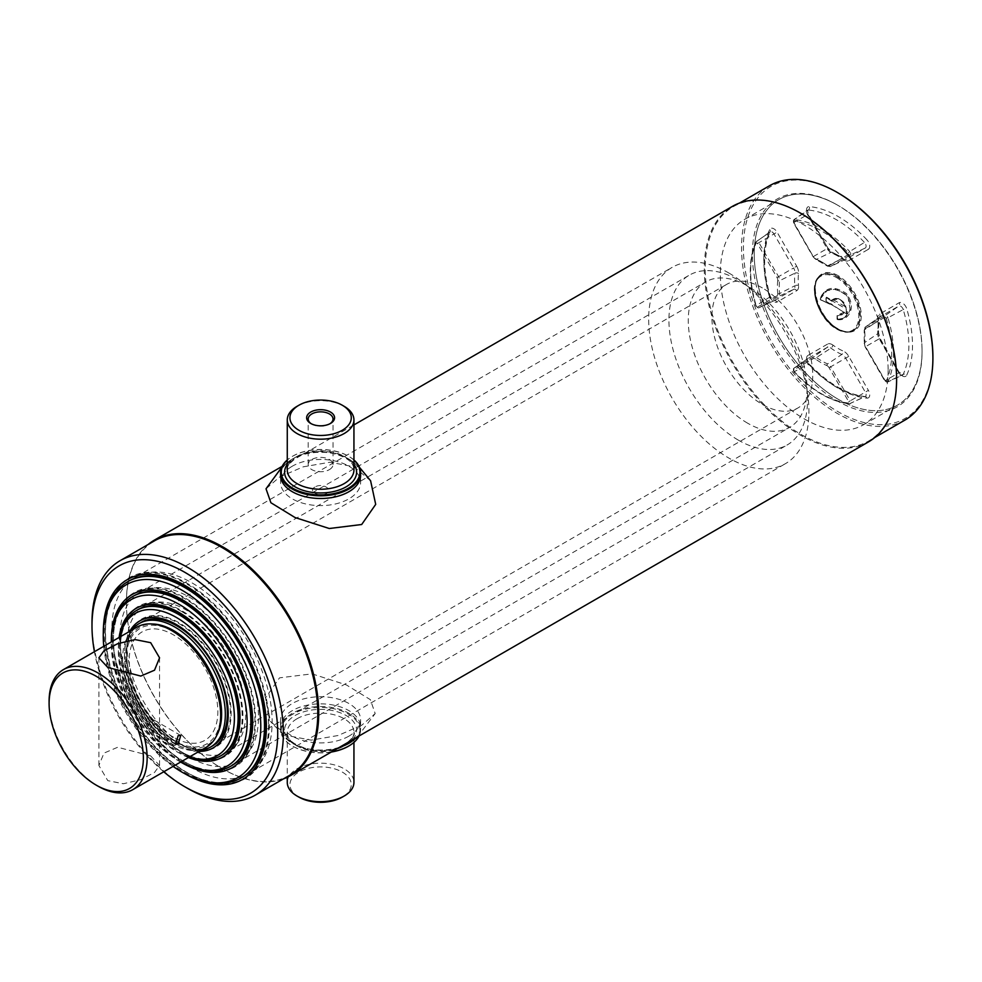 <?xml version="1.0" encoding="UTF-8"?>
<svg xmlns="http://www.w3.org/2000/svg" width="982" height="982" viewBox="0 0 982 982"><rect width="100%" height="100%" fill="white"/><g stroke="black" fill="none" stroke-linecap="round" stroke-linejoin="round"><path stroke-width="0.74" stroke-dasharray="4.91 3.68" d="M212.971 782.764A113.323 65.426 60 0 1 184.383 772.355A113.323 65.426 60 0 1 109.53 603.586M728.804 272.984A113.323 65.426 60 0 1 802.834 372.841A113.323 65.426 60 0 1 785.465 463.651A113.323 65.426 60 0 1 728.804 458.029A113.323 65.426 60 0 1 654.773 358.172A113.323 65.426 60 0 1 672.142 267.362A113.323 65.426 60 0 1 728.804 272.984M184.186 761.578A99.992 57.729 60 0 1 118.871 673.468A99.992 57.729 60 0 1 134.203 593.337A99.992 57.729 60 0 1 184.186 598.296A99.992 57.729 60 0 1 249.514 686.406A99.992 57.729 60 0 1 234.182 766.525A99.992 57.729 60 0 1 184.186 761.578M181.891 762.756A99.992 57.729 60 0 1 111.322 640.522M173.09 766.402A111.396 64.321 60 0 1 103.761 646.316M206.281 770.477A97.991 56.575 60 0 1 181.547 761.467A97.991 56.575 60 0 1 116.821 615.542M738.231 440.071A97.991 56.575 60 0 1 674.217 353.729A97.991 56.575 60 0 1 689.229 275.205A97.991 56.575 60 0 1 738.231 280.054A97.991 56.575 60 0 1 802.245 366.409A97.991 56.575 60 0 1 787.22 444.932A97.991 56.575 60 0 1 738.231 440.071M180.602 762.057A96.064 55.458 60 0 1 179.19 761.259A96.064 55.458 60 0 1 111.285 641.983M181.363 611.356A85.986 49.652 60 0 1 237.546 687.13A85.986 49.652 60 0 1 224.362 756.042A85.986 49.652 60 0 1 181.363 751.782A85.986 49.652 60 0 1 125.193 675.997A85.986 49.652 60 0 1 138.364 607.097A85.986 49.652 60 0 1 181.363 611.356M188.421 757.539A85.986 49.652 60 0 1 179.19 753.034A85.986 49.652 60 0 1 119.092 637.465M178.54 623.325A73.331 42.336 60 0 1 226.437 687.94A73.331 42.336 60 0 1 215.193 746.701A73.331 42.336 60 0 1 178.54 743.067A73.331 42.336 60 0 1 130.631 678.452A73.331 42.336 60 0 1 141.874 619.691A73.331 42.336 60 0 1 178.54 623.325M199.088 751.39A73.331 42.336 60 0 1 176.367 744.319A73.331 42.336 60 0 1 129.759 631.303M189.072 757.171A82.071 47.382 60 0 1 176.367 751.463A82.071 47.382 60 0 1 119.743 637.097M199.911 759.393A83.998 48.499 60 0 1 178.724 751.672A83.998 48.499 60 0 1 123.241 626.59M747.658 423.205A83.998 48.499 60 0 1 692.789 349.187A83.998 48.499 60 0 1 705.665 281.883A83.998 48.499 60 0 1 747.658 286.044A83.998 48.499 60 0 1 802.527 360.063A83.998 48.499 60 0 1 789.651 427.366A83.998 48.499 60 0 1 747.658 423.205M838.162 399.257A118.65 68.507 60 0 1 754.25 253.933A118.65 68.507 60 0 1 838.162 205.484L837.216 204.943A119.988 69.28 -120 0 0 752.372 253.933A119.988 69.28 -120 0 0 837.216 400.889A119.988 69.28 -120 0 0 922.061 351.9A119.988 69.28 -120 0 0 837.216 204.943L838.162 205.484A118.65 68.507 60 0 1 922.061 350.807A118.65 68.507 60 0 1 838.162 399.257M833.08 300.259C837.83 296.957 841.967 299.129 845.49 306.777L834.27 300.296L831.742 300.173L826.549 297.178L826.058 301.155L829.851 304.089L820.277 299.596C824.659 288.303 833.006 286.449 845.342 294.048C856.476 308.139 846.374 320.549 837.167 319.26L837.842 319.666L837.167 315.443L837.167 318.794M837.56 319.432C841.427 319.285 843.636 318.819 844.201 318.058L837.437 319.469L837.167 316.167L844.471 312.779L847.135 313.982L847.27 309.195L845.49 306.777M831.742 300.173C837.02 296.282 841.599 298.712 845.502 307.464L845.379 307.219C841.537 299.007 837.474 296.49 833.202 299.682L839.463 299.08C844.225 302.137 846.275 304.739 845.612 306.9M837.842 319.666C847.306 321.114 857.802 308.323 846.349 293.458C833.509 285.222 824.819 287.039 820.265 298.921L820.768 299.891L830.158 304.26L830.723 303.573L844.471 312.779M837.327 319.506L844.201 318.058L850.228 310.116L847.908 296.306L836.652 288.904L826.979 290.697L820.265 298.921M837.167 316.167L837.167 315.443M826.009 300.983L826.353 297.595L846.239 308.949L846.239 313.626L826.206 301.4L826.23 297.583L832.613 301.732M846.361 309.146L846.361 313.553M826.353 301.584L832.945 305.451M216.838 735.223A67.991 39.255 60 0 1 173.544 741.606A67.991 39.255 60 0 1 126.666 671.406A67.991 39.255 60 0 1 152.64 624.024M131.846 630.1A71.33 41.183 -120 0 0 130.913 688.407A71.33 41.183 -120 0 0 174.894 743.534A71.33 41.183 -120 0 0 201.175 750.174M762.327 287.91A71.33 41.183 -120 0 0 726.655 284.387A71.33 41.183 -120 0 0 715.731 341.54A71.33 41.183 -120 0 0 762.327 404.388A71.33 41.183 -120 0 0 797.985 407.923A71.33 41.183 -120 0 0 808.923 350.77A71.33 41.183 -120 0 0 762.327 287.91M173.544 737.249A62.664 36.174 60 0 1 129.231 660.505A62.664 36.174 60 0 1 173.544 634.924A62.664 36.174 60 0 1 217.844 711.668A62.664 36.174 60 0 1 173.544 737.249M150.676 755.894L117.693 747.253L103.982 753.108L98.9 765.494L107.787 780.653L123.388 783.746L140.745 779.659L154.481 772.503L159.563 765.494L150.676 755.894M136.989 627.13A69.329 40.029 -120 0 0 126.359 682.686A69.329 40.029 -120 0 0 171.654 743.779A69.329 40.029 -120 0 0 206.318 747.216M220.68 713.3A66.666 38.482 60 0 1 173.544 740.514A66.666 38.482 60 0 1 126.408 658.873A66.666 38.482 60 0 1 173.544 631.659M150.676 719.855L153.094 719.511L150.676 728.239L147.963 728.399L150.676 719.855M98.126 786.226A69.329 40.029 60 0 1 49.1 701.32M289.751 775.24A135.32 78.13 60 0 1 222.092 768.538A135.32 78.13 60 0 1 126.408 602.813A135.32 78.13 60 0 1 154.432 540.861M126.408 602.813L126.408 602.261A135.982 78.511 60 0 1 148.172 544.47M314.952 487.072C307.305 490.865 319.31 497.813 326.257 493.602C333.905 489.392 321.912 482.444 314.952 487.072M868.444 441.912A135.982 78.511 60 0 1 763.652 405.48A135.982 78.511 60 0 1 704.29 268.626A135.982 78.511 60 0 1 732.449 206.367M896.603 379.113A135.32 78.13 60 0 1 868.579 441.065A135.32 78.13 60 0 1 764.303 404.805A135.32 78.13 60 0 1 705.236 268.626A135.32 78.13 60 0 1 733.259 206.674A135.32 78.13 60 0 1 800.686 213.241M904.876 420.112A135.32 78.13 60 0 1 800.6 383.852A135.32 78.13 60 0 1 741.533 247.673A135.32 78.13 60 0 1 769.557 185.721M932.9 357.067A133.982 77.357 60 0 1 838.162 411.777A133.982 77.357 60 0 1 743.411 247.673A133.982 77.357 60 0 1 838.162 192.975M922.061 350.807A118.65 68.507 60 0 1 897.487 405.124A118.65 68.507 60 0 1 806.05 373.344A118.65 68.507 60 0 1 754.25 253.933A118.65 68.507 60 0 1 778.824 199.616A118.65 68.507 60 0 1 870.261 231.396A118.65 68.507 60 0 1 922.061 350.807L922.061 351.9M888.121 370.41A118.65 68.507 60 0 1 863.546 424.727A118.65 68.507 60 0 1 772.11 392.935A118.65 68.507 60 0 1 720.322 273.524A118.65 68.507 60 0 1 744.896 219.207A118.65 68.507 60 0 1 836.333 250.999A118.65 68.507 60 0 1 888.121 370.41M268.565 725.379A115.324 66.58 60 0 1 244.678 778.174A115.324 66.58 60 0 1 155.819 747.277A115.324 66.58 60 0 1 105.479 631.217A115.324 66.58 60 0 1 129.354 578.435A115.324 66.58 60 0 1 218.225 609.331A115.324 66.58 60 0 1 268.565 725.379M184.923 773.755A115.324 66.58 60 0 1 103.306 632.469A115.324 66.58 60 0 1 103.306 632.396M163.749 771.791A131.318 75.823 60 0 1 94.419 651.704M187.672 788.411A135.32 78.13 60 0 1 91.989 622.674M283.491 778.861A135.982 78.511 60 0 1 222.558 768.82A135.982 78.511 60 0 1 126.408 602.261M311.306 423.77A12.422 7.169 0 0 0 311.822 424.089A12.422 7.169 0 0 0 329.387 424.089L330.48 423.451L329.387 424.089A12.422 7.169 0 0 0 329.903 423.77M353.937 460.128A39.329 22.709 0 0 0 348.414 456.127A39.329 22.709 0 0 0 292.796 456.127L292.796 456.127A39.329 22.709 0 0 0 287.272 460.128M353.937 459.969A39.992 23.089 0 0 0 348.88 456.397A39.992 23.089 0 0 0 292.317 456.397L292.317 456.397A39.992 23.089 0 0 0 287.272 459.969M292.317 466.192A39.992 23.089 0 0 0 280.606 482.53A39.992 23.089 0 0 0 305.292 503.852A39.992 23.089 0 0 0 348.88 498.856A39.992 23.089 0 0 0 360.603 482.53A39.992 23.089 0 0 0 335.905 461.196A39.992 23.089 0 0 0 292.317 466.192M329.387 469.629A12.422 7.169 0 0 0 333.021 464.56A12.422 7.169 0 0 0 325.361 457.943A12.422 7.169 0 0 0 311.822 459.49A12.422 7.169 0 0 0 308.188 464.56A12.422 7.169 0 0 0 315.848 471.188A12.422 7.169 0 0 0 329.387 469.629M344.166 406.327A33.327 19.247 0 0 0 297.03 406.327M331.302 752.028A39.329 22.709 180 0 1 292.796 746.234A39.329 22.709 180 0 1 292.796 714.11A39.329 22.709 180 0 1 348.414 714.11A39.329 22.709 180 0 1 348.414 746.234M331.658 751.819A39.992 23.089 180 0 1 292.317 745.952A39.992 23.089 180 0 1 280.606 729.626A39.992 23.089 180 0 1 292.317 713.3A39.992 23.089 180 0 1 335.905 708.292A39.992 23.089 180 0 1 360.603 729.626A39.992 23.089 180 0 1 359.044 736.009M348.88 736.156A39.992 23.089 180 0 1 305.292 741.164A39.992 23.089 180 0 1 280.606 719.831A39.992 23.089 180 0 1 292.317 703.505A39.992 23.089 180 0 1 335.905 698.497A39.992 23.089 180 0 1 360.603 719.831A39.992 23.089 180 0 1 348.88 736.156M287.272 782.421A33.327 19.247 180 0 1 297.03 768.82A33.327 19.247 180 0 1 333.352 764.647A33.327 19.247 180 0 1 353.937 782.421M298.921 797.114A30.663 17.701 180 0 1 298.921 772.085A30.663 17.701 180 0 1 342.288 772.085A30.663 17.701 180 0 1 342.288 797.114M360.529 474.06A39.992 23.089 0 0 0 351.716 460.889A39.992 23.089 0 0 0 292.317 459.073A39.992 23.089 0 0 0 289.494 460.889A39.992 23.089 0 0 0 280.68 474.06M370.595 480.75L353.962 466.781L329.977 462.227L303.205 466.831L279.526 477.068L266.024 488.791M339.441 747.327A39.992 23.089 180 0 1 289.494 741.459A39.992 23.089 180 0 1 292.317 710.624A39.992 23.089 180 0 1 347.346 709.79A39.992 23.089 180 0 1 351.716 741.459M361.683 725.281L337.931 735.543L311.159 740.133L287.223 735.555L270.615 721.598L265.508 697.969L279.526 677.85L312.055 673.861L346.302 684.884L370.361 699.663L375.185 713.558L361.683 725.281M135.356 577.281A113.323 65.426 -120 0 0 117.987 668.079A113.323 65.426 -120 0 0 192.018 767.949A113.323 65.426 -120 0 0 248.679 773.558A113.323 65.426 -120 0 0 266.048 682.748A113.323 65.426 -120 0 0 192.018 582.891A113.323 65.426 -120 0 0 135.356 577.281L128.752 581.086A113.323 65.426 -120 0 0 105.283 632.96A113.323 65.426 -120 0 0 185.414 771.754L185.414 771.754A113.323 65.426 -120 0 0 242.075 777.363L785.465 463.651M185.414 771.754L187.304 772.846A115.986 66.972 -120 0 0 269.314 725.489A115.986 66.972 -120 0 0 187.304 583.431A115.986 66.972 -120 0 0 105.283 630.788A115.986 66.972 -120 0 0 187.304 772.846L185.414 771.754M140.193 592.183A97.991 56.575 -120 0 0 125.168 670.706A97.991 56.575 -120 0 0 189.182 757.061A97.991 56.575 -120 0 0 238.184 761.909A97.991 56.575 -120 0 0 253.209 683.386A97.991 56.575 -120 0 0 189.182 597.044A97.991 56.575 -120 0 0 140.193 592.183L133.589 596A97.991 56.575 -120 0 0 113.298 640.853A97.991 56.575 -120 0 0 182.591 760.866L182.591 760.866A97.991 56.575 -120 0 0 231.58 765.727L787.22 444.932M182.591 760.866L184.469 761.958A100.655 58.11 -120 0 0 255.651 720.862A100.655 58.11 -120 0 0 184.469 597.584A100.655 58.11 -120 0 0 113.298 638.681A100.655 58.11 -120 0 0 184.469 761.958L182.591 760.866M144.366 605.943A83.998 48.499 -120 0 0 131.49 673.247A83.998 48.499 -120 0 0 186.359 747.265A83.998 48.499 -120 0 0 228.352 751.426A83.998 48.499 -120 0 0 241.228 684.123A83.998 48.499 -120 0 0 186.359 610.104A83.998 48.499 -120 0 0 144.366 605.943L137.762 609.748A83.998 48.499 -120 0 0 120.369 648.206A83.998 48.499 -120 0 0 179.755 751.07L179.755 751.07A83.998 48.499 -120 0 0 221.76 755.232L789.651 427.366M179.755 751.07L181.645 752.163A86.661 50.033 -120 0 0 242.922 716.786A86.661 50.033 -120 0 0 181.645 610.644A86.661 50.033 -120 0 0 120.369 646.021A86.661 50.033 -120 0 0 181.645 752.163L179.755 751.07M140.266 622.969A71.33 41.183 -120 0 0 126.494 655.006A71.33 41.183 -120 0 0 176.932 742.367A71.33 41.183 -120 0 0 211.56 746.455M176.932 742.367L178.822 743.448A73.994 42.717 -120 0 0 231.138 713.239A73.994 42.717 -120 0 0 178.822 622.625A73.994 42.717 -120 0 0 126.494 652.834A73.994 42.717 -120 0 0 178.822 743.448L176.932 742.367M837.118 329.093A32.001 18.474 -120 0 0 853.113 330.676A32.001 18.474 -120 0 0 858.023 305.046A32.001 18.474 -120 0 0 837.118 276.838A32.001 18.474 -120 0 0 821.124 275.255A32.001 18.474 -120 0 0 816.214 300.897A32.001 18.474 -120 0 0 837.118 329.093M836.652 277.661A31.326 18.093 60 0 1 858.808 316.032A31.326 18.093 60 0 1 836.652 328.823A31.326 18.093 60 0 1 814.495 290.451A31.326 18.093 60 0 1 836.652 277.661M837.683 276.519A32.001 18.474 60 0 1 858.587 304.715A32.001 18.474 60 0 1 853.689 330.357A32.001 18.474 60 0 1 837.683 328.774A32.001 18.474 60 0 1 816.779 300.578A32.001 18.474 60 0 1 821.688 274.935A32.001 18.474 60 0 1 837.683 276.519M838.162 275.697A32.664 18.854 -120 0 0 815.06 289.039A32.664 18.854 -120 0 0 838.162 329.044A32.664 18.854 -120 0 0 861.251 315.701A32.664 18.854 -120 0 0 838.162 275.697M830.367 347.751A6.493 3.744 60 0 1 830.956 348.144A59.166 34.161 -120 0 0 841.844 354.428A6.493 3.744 60 0 1 842.446 354.723A6.493 3.744 60 0 1 845.686 358.148L865.314 392.137A3.83 2.21 60 0 1 865.216 396.618A3.83 2.21 60 0 1 864.442 396.728A102.484 59.166 60 0 1 808.358 364.347A3.83 2.21 60 0 1 807.4 358.823A3.83 2.21 60 0 1 807.499 358.761L827.114 347.432A6.493 3.744 60 0 1 830.367 347.751M832.957 345.112A9.157 5.278 -120 0 0 832.122 344.572A9.157 5.278 -120 0 0 827.544 344.117A2.664 2.173 -120 0 1 827.114 347.432L813.489 356.932L793.861 368.262A2.406 1.387 -120 0 0 793.812 368.299A2.406 1.387 -120 0 0 794.413 371.785A101.06 58.355 -120 0 0 849.725 403.725A1.338 1.007 -84.7 0 1 848.485 403.013A99.734 57.582 60 0 1 793.898 371.503A1.08 0.626 60 0 1 793.652 369.932L813.28 358.59A1.338 1.092 -120 0 1 813.489 356.932A5.07 2.934 -120 0 1 816.03 357.19A5.07 2.934 -120 0 1 816.496 357.497L830.956 348.144A2.664 1.326 -53.9 0 0 832.957 345.112A56.502 32.627 60 0 0 843.354 351.114A2.664 1.731 -66.9 0 1 841.844 354.428L827.642 363.929A60.589 34.984 60 0 1 816.496 357.497A1.338 0.663 -53.9 0 0 815.49 359.007A61.915 35.745 -120 0 0 826.881 365.586A1.338 0.859 -66.9 0 1 827.642 363.929A5.07 2.934 -120 0 1 828.108 364.162A5.07 2.934 -120 0 1 830.637 366.838L829.103 367.734L848.718 401.724A1.08 0.626 60 0 1 848.485 403.013M793.652 369.932A1.338 1.092 -120 0 1 793.861 368.262L807.499 358.761C806.762 358.688 807.413 360.504 809.438 364.187C828.317 383.753 846.926 394.543 865.289 396.581L849.295 403.798C830.698 401.663 812.224 391.02 793.873 371.871L808.358 364.347A2.664 0.822 -43.3 0 1 809.438 364.187A2.664 0.822 -43.3 0 1 809.389 364.923A105.148 60.7 -120 0 0 866.922 398.14A2.664 2.013 -84.7 0 0 865.289 396.581A2.664 2.013 -84.7 0 0 864.442 396.728L849.725 403.725A2.406 1.387 -120 0 0 850.203 403.639A2.406 1.387 -120 0 0 850.265 400.828L868.395 390.357L848.767 356.368A9.157 5.278 -120 0 0 844.201 351.544A9.157 5.278 -120 0 0 843.354 351.114M848.767 356.368L830.637 366.838L850.265 400.828L848.718 401.724M813.28 358.59A3.744 2.16 60 0 1 815.146 358.786A3.744 2.16 60 0 1 815.49 359.007M826.881 365.586A3.744 2.16 60 0 1 827.225 365.758A3.744 2.16 60 0 1 829.103 367.734M900.727 306.224A3.83 2.21 60 0 1 903.219 309.575A2.664 0.822 163.3 0 1 906.717 308.729A6.481 3.744 -120 0 0 902.483 303.045A6.481 3.744 -120 0 0 899.242 302.714L879.614 314.056A9.157 5.278 -120 0 0 877.773 319.248A56.502 32.627 60 0 1 877.773 331.241A2.664 1.731 -173.1 0 1 878.534 332.653A2.664 1.731 -173.1 0 1 877.883 333.622A59.166 34.161 -120 0 0 877.883 321.053A6.493 3.744 60 0 1 879.037 317.468A6.493 3.744 60 0 1 879.197 317.37L898.812 306.04A3.83 2.21 60 0 1 900.727 306.224M877.773 331.241A9.157 5.278 -120 0 0 879.614 338.569L865.559 346.683L885.187 380.672L898.812 372.804L879.197 338.802A6.493 3.744 60 0 1 877.883 333.622L864.541 342.62A5.07 2.934 -120 0 0 865.559 346.683L865.351 346.793A3.744 2.16 60 0 1 864.602 343.81A61.915 35.745 -120 0 0 864.602 330.652A3.744 2.16 60 0 1 865.351 328.528L884.978 317.198A1.338 1.092 -120 0 1 885.187 315.541L865.559 326.871A5.07 2.934 -120 0 0 865.437 326.945A5.07 2.934 -120 0 0 864.541 329.756A60.589 34.984 60 0 1 864.541 342.62A1.338 0.859 6.9 0 0 864.602 343.81M900.727 374.817A3.83 2.21 60 0 1 898.812 372.804L899.659 372.313L902.544 375.063A3.83 2.21 60 0 1 900.727 374.817M884.978 380.795L885.187 380.672A2.406 1.387 -120 0 0 886.39 381.937A2.406 1.387 -120 0 0 887.532 382.096A2.406 1.387 -120 0 0 887.961 381.642A1.338 1.007 -155.3 0 1 886.218 381.225A1.08 0.626 60 0 1 884.978 380.795L865.351 346.793M879.614 338.569L899.242 372.559A6.481 3.744 -120 0 0 906.717 375.173A2.664 2.013 24.7 0 0 903.219 374.338L887.961 381.642A101.06 58.355 -120 0 0 887.961 317.775L903.219 309.575A102.484 59.166 60 0 1 903.219 374.338A3.83 2.21 60 0 1 902.544 375.063L887.532 382.096L884.757 380.918L865.142 346.916L864.221 343.099L864.209 330.247A1.338 0.663 173.9 0 1 864.541 329.756L877.883 321.053A2.664 1.326 -6.1 0 0 878.546 320.046A2.664 1.326 -6.1 0 0 877.773 319.248M884.978 317.198A1.08 0.626 60 0 1 886.218 318.205L887.961 317.775A2.406 1.387 -120 0 0 886.39 315.664A2.406 1.387 -120 0 0 885.187 315.541L898.812 306.04A2.664 2.173 60 0 0 899.242 302.714M827.544 248.372A9.157 5.278 -120 0 0 832.957 253.626A56.502 32.627 60 0 1 838.162 256.228A56.502 32.627 60 0 1 843.354 259.629A2.664 1.326 126.1 0 0 843.035 258.561A2.664 1.326 126.1 0 0 841.844 258.622A59.166 34.161 -120 0 0 836.406 255.075A59.166 34.161 -120 0 0 830.956 252.337A6.493 3.744 60 0 1 830.367 252.043A6.493 3.744 60 0 1 827.114 248.618L807.499 214.628A3.83 2.21 60 0 1 807.4 210.271A3.83 2.21 60 0 1 808.358 210.038A102.484 59.166 60 0 1 836.406 219.71A102.484 59.166 60 0 1 864.442 242.419A2.664 0.822 136.7 0 0 866.922 239.817A105.148 60.7 -120 0 0 838.162 216.519A105.148 60.7 -120 0 0 809.389 206.601A6.481 3.744 -120 0 0 807.916 214.383L827.961 248.127L813.489 256.486A5.07 2.934 -120 0 0 816.03 259.162A5.07 2.934 -120 0 0 816.496 259.395A1.338 0.859 -66.9 0 1 815.49 258.757A3.744 2.16 60 0 1 815.146 258.585A3.744 2.16 60 0 1 813.28 256.609L793.652 222.619A1.08 0.626 60 0 1 793.898 221.318A99.734 57.582 60 0 1 848.485 252.84A1.08 0.626 60 0 1 848.718 254.412A1.338 1.092 60 0 0 850.265 255.05A2.406 1.387 -120 0 0 849.725 251.539L864.442 242.419A3.83 2.21 60 0 1 865.314 248.004L845.686 259.334A6.493 3.744 60 0 1 845.527 259.42A6.493 3.744 60 0 1 841.844 258.622L827.642 265.827A1.338 0.663 -53.9 0 1 827.04 265.864A1.338 0.663 -53.9 0 1 826.881 265.336A61.915 35.745 -120 0 0 815.49 258.757M832.957 253.626A2.664 1.731 113.1 0 0 832.122 252.264A2.664 1.731 113.1 0 0 830.956 252.337L816.496 259.395A60.589 34.984 60 0 1 822.069 262.194A60.589 34.984 60 0 1 827.642 265.827A5.07 2.934 -120 0 0 828.108 266.134A5.07 2.934 -120 0 0 830.514 266.453A5.07 2.934 -120 0 0 830.637 266.392A1.338 1.092 -120 0 1 829.103 265.741A3.744 2.16 60 0 1 827.225 265.557A3.744 2.16 60 0 1 826.881 265.336M848.485 252.84L849.725 251.539A101.06 58.355 -120 0 0 822.069 229.137A101.06 58.355 -120 0 0 794.413 219.6A2.406 1.387 -120 0 0 793.812 219.747A2.406 1.387 -120 0 0 793.861 222.497L813.28 256.609M772.073 231.948A3.83 2.21 60 0 1 773.988 233.974L777.069 232.182A6.481 3.744 -120 0 0 773.828 228.769A6.481 3.744 -120 0 0 769.606 229.567A105.148 60.7 -120 0 0 769.606 296.012A2.664 0.822 163.3 0 1 770.269 296.331A2.664 0.822 163.3 0 1 769.581 297.19A102.484 59.166 60 0 1 769.581 232.427A3.83 2.21 60 0 1 770.072 231.813A3.83 2.21 60 0 1 772.073 231.948M756.165 243.106A1.338 1.007 -155.3 0 1 756.165 241.682A101.06 58.355 -120 0 0 756.165 305.549L756.165 306.139A99.734 57.582 60 0 1 756.165 243.106A1.08 0.626 60 0 1 757.404 243.548L777.02 277.538A3.744 2.16 60 0 1 777.781 280.533A1.338 0.859 6.9 0 0 779.585 280.705A5.07 2.934 -120 0 0 778.566 276.642L758.939 242.652A2.406 1.387 -120 0 0 757.736 241.388A2.406 1.387 -120 0 0 756.471 241.302A2.406 1.387 -120 0 0 756.165 241.682L769.581 232.427A2.664 2.013 24.7 0 0 770.134 231.777A2.664 2.013 24.7 0 0 769.606 229.567M777.02 277.538L793.616 267.963A6.493 3.744 60 0 1 794.917 273.156L779.585 280.705A60.589 34.984 60 0 0 779.585 293.569L794.917 285.713A6.493 3.744 60 0 1 793.616 289.395L778.566 296.454A5.07 2.934 -120 0 0 779.585 293.569A1.338 0.663 173.9 0 1 777.781 293.679A3.744 2.16 60 0 1 777.02 295.803A1.338 1.092 -120 0 0 778.566 296.454L758.939 307.783L773.988 300.738A3.83 2.21 60 0 1 773.89 300.787A3.83 2.21 60 0 1 769.581 297.19L756.165 305.549A2.406 1.387 -120 0 0 757.736 307.661A2.406 1.387 -120 0 0 758.877 307.808A2.406 1.387 -120 0 0 758.939 307.783A1.338 1.092 -120 0 1 757.404 307.133A1.08 0.626 60 0 1 756.165 306.139M845.49 307.059C841.856 299.007 837.56 296.687 832.589 300.087L833.202 299.682M777.02 295.803L757.404 307.133M777.781 280.533A61.915 35.745 -120 0 0 777.781 293.679M757.404 243.548L773.988 233.974L793.616 267.963L796.697 266.183L777.069 232.182M793.616 289.395L773.988 300.738L758.877 307.808L757.134 307.697L755.821 305.979C748.419 280.508 748.431 259.187 755.894 242.014L770.134 231.777C762.719 248.691 762.756 270.21 770.269 296.331C772.441 299.927 773.693 301.4 774 300.75A2.664 2.173 60 0 1 777.069 302.026L796.697 290.697A2.664 2.173 60 0 0 793.616 289.395M798.538 273.499A2.664 1.731 -173.1 0 0 794.917 273.156A59.166 34.161 -120 0 0 794.917 285.713A2.664 1.326 -6.1 0 1 798.538 285.504A56.502 32.627 60 0 1 798.538 273.499A9.157 5.278 -120 0 0 796.697 266.183M769.606 296.012A6.481 3.744 -120 0 0 777.069 302.026M796.697 290.697A9.157 5.278 -120 0 0 798.538 285.504M843.354 259.629A9.157 5.278 -120 0 0 848.767 260.623A2.664 2.173 60 0 0 845.686 259.334L830.637 266.392L850.265 255.05L865.314 248.004A2.664 2.173 -120 0 1 868.395 249.293A6.481 3.744 -120 0 0 866.922 239.817M848.718 254.412L829.103 265.741M793.652 222.619L807.916 214.383M793.898 221.318A1.338 1.007 -84.7 0 1 794.413 219.6L808.358 210.038A2.664 2.013 95.3 0 0 809.389 206.601M848.767 260.623L868.395 249.293M886.218 318.205A99.734 57.582 60 0 1 886.218 381.225M864.602 330.652A1.338 0.663 173.9 0 1 864.209 330.247L865.437 326.945L879.037 317.468L878.534 332.653L880.044 338.324L899.242 372.559M865.351 328.528A1.338 1.092 -120 0 1 865.559 326.871L879.197 317.37A2.664 2.173 60 0 0 879.614 314.056M906.717 375.173A105.148 60.7 -120 0 0 906.717 308.729M827.544 344.117L807.916 355.447A2.664 2.173 60 0 1 807.499 358.761L793.812 368.299L793.898 371.503M807.916 355.447A6.481 3.744 -120 0 0 809.389 364.923M866.922 398.14A6.481 3.744 -120 0 0 868.395 390.357M820.768 299.891L830.158 304.26M844.373 312.116L837.45 315.112M844.262 312.644L842.102 314.756L837.278 315.639M297.03 456.397A33.327 19.247 0 0 0 287.272 470.01C285.713 467.972 288.782 463.848 296.478 457.624C315.725 444.834 356.429 455.599 353.937 470.01A33.327 19.247 0 0 0 333.352 452.223A33.327 19.247 0 0 0 297.03 456.397M287.272 464.339A36.003 20.782 180 0 1 295.152 457.489A36.003 20.782 180 0 1 353.937 464.339M297.03 718.738A33.327 19.247 180 0 1 333.352 714.577A33.327 19.247 180 0 1 353.937 732.351A33.327 19.247 180 0 1 344.166 745.952A33.327 19.247 180 0 1 307.845 750.125A33.327 19.247 180 0 1 287.272 732.351A33.327 19.247 180 0 1 297.03 718.738M346.057 744.872A36.003 20.782 0 0 0 346.057 715.473A36.003 20.782 0 0 0 295.152 715.473A36.003 20.782 0 0 0 295.152 744.872A36.003 20.782 0 0 0 346.057 744.872M132.03 594.589L134.203 593.337M232.022 767.777L234.182 766.525M128.752 581.086L672.142 267.362M133.589 596L689.229 275.205M222.19 757.294L224.362 756.042M136.203 608.349L138.364 607.097M213.033 747.953L215.193 746.701M137.762 609.748L705.665 281.883M139.702 620.943L141.874 619.691M836.787 329.13C843.035 332.653 848.473 333.168 853.113 330.676L853.689 330.357C849.43 332.714 844.213 332.174 838.014 328.737C818.522 318.782 807.572 281.098 821.688 274.935L821.124 275.255C806.382 282.288 817.503 319.113 836.787 329.13M837.609 255.013L845.527 259.42L830.514 266.453L827.507 266.171L815.428 259.199L813.059 256.732L793.444 222.742L793.812 219.747L807.486 210.185L808.346 214.137L827.961 248.127L832.122 252.264L837.609 255.013M829.643 304.101L820.289 299.743M820.657 299.682L830.048 304.064M820.363 299.179C820.829 295.656 823.026 292.832 826.979 290.697C823.763 291.985 821.492 294.895 820.142 299.436M837.045 319.224L837.045 315.958M837.278 315.615L837.278 318.954M825.972 301.069L825.972 297.902M832.883 305.488L826.267 301.572M141.273 622.355L726.655 284.387M212.591 745.89L797.985 407.923M98.9 765.494L98.9 657.842M180.749 735.481L153.094 719.511M175.618 744.368L147.963 728.399M159.563 765.494L159.563 657.842M282.165 466.352L353.937 424.911M733.259 206.674L739.507 203.065M863.546 424.727L897.487 405.124M242.517 779.426L244.678 778.174M127.194 579.687L129.354 578.435M744.896 219.207L778.824 199.616M868.579 441.065L874.827 437.456M280.606 482.53L280.606 475.398M333.021 464.56L333.021 419.019M308.188 464.56L308.188 419.019M360.603 482.53L360.603 475.398M311.822 424.089L310.729 423.451M353.937 742.392L353.937 732.351C355.496 734.389 352.415 738.513 344.719 744.737C325.484 757.527 284.78 746.75 287.272 732.351L287.272 777.265M280.606 719.831L280.606 729.626M360.603 719.831L360.603 729.626M289.494 460.889L281.711 467.346M351.716 460.889L359.498 467.346M289.494 741.459L270.615 721.598M357.338 736.991L375.185 713.558M105.283 632.96L105.283 630.788M248.679 773.558L242.075 777.363M113.298 640.853L113.298 638.681M238.184 761.909L231.58 765.727M120.369 648.206L120.369 646.021M228.352 751.426L221.76 755.232M126.494 655.006L126.494 652.834"/><path stroke-width="1.47" d="M103.761 646.316A111.396 64.321 60 0 1 108.437 606.25L109.53 603.586A113.323 65.426 60 0 1 127.721 581.688A113.323 65.426 60 0 1 184.383 587.297A113.323 65.426 60 0 1 258.413 687.154A113.323 65.426 60 0 1 241.044 777.965A113.323 65.426 60 0 1 212.971 782.764L210.136 782.384A111.396 64.321 60 0 1 182.026 772.147A111.396 64.321 60 0 1 173.09 766.402M108.437 606.25A111.396 64.321 60 0 1 182.026 590.231A111.396 64.321 60 0 1 259.481 709.409A111.396 64.321 60 0 1 210.136 782.384M111.322 640.522A99.992 57.729 60 0 1 132.03 594.589A99.992 57.729 60 0 1 182.026 599.548A99.992 57.729 60 0 1 247.341 687.658A99.992 57.729 60 0 1 232.022 767.777A99.992 57.729 60 0 1 182.026 762.83A99.992 57.729 60 0 1 181.891 762.756M111.285 641.983A96.064 55.458 60 0 1 115.741 618.194L116.821 615.542A97.991 56.575 60 0 1 132.558 596.59A97.991 56.575 60 0 1 181.547 601.45A97.991 56.575 60 0 1 245.574 687.805A97.991 56.575 60 0 1 230.549 766.316A97.991 56.575 60 0 1 206.281 770.477L203.434 770.084A96.064 55.458 60 0 1 180.602 762.057M115.741 618.194A96.064 55.458 60 0 1 179.19 604.384A96.064 55.458 60 0 1 246.003 707.15A96.064 55.458 60 0 1 203.434 770.084M119.092 637.465A85.986 49.652 60 0 1 136.203 608.349A85.986 49.652 60 0 1 179.19 612.608A85.986 49.652 60 0 1 235.373 688.382A85.986 49.652 60 0 1 222.19 757.294A85.986 49.652 60 0 1 188.421 757.539M129.759 631.303A73.331 42.336 60 0 1 139.702 620.943A73.331 42.336 60 0 1 176.367 624.577A73.331 42.336 60 0 1 224.264 689.192A73.331 42.336 60 0 1 213.033 747.953A73.331 42.336 60 0 1 199.088 751.39M119.743 637.097A82.071 47.382 60 0 1 122.161 629.241A82.071 47.382 60 0 1 176.367 617.445A82.071 47.382 60 0 1 233.434 705.248A82.071 47.382 60 0 1 197.075 759A82.071 47.382 60 0 1 189.072 757.171M122.161 629.241L123.241 626.59A83.998 48.499 60 0 1 136.731 610.35A83.998 48.499 60 0 1 178.724 614.511A83.998 48.499 60 0 1 233.593 688.529A83.998 48.499 60 0 1 220.717 755.833A83.998 48.499 60 0 1 199.911 759.393L197.075 759M152.64 624.024A67.991 39.255 60 0 1 173.544 630.567A67.991 39.255 60 0 1 216.838 735.223M201.175 750.174A71.33 41.183 -120 0 0 210.565 747.069A71.33 41.183 -120 0 0 221.49 689.916A71.33 41.183 -120 0 0 174.894 627.056A71.33 41.183 -120 0 0 139.235 623.533A71.33 41.183 -120 0 0 131.846 630.1M107.787 667.441L98.9 657.842L103.969 650.845L117.705 643.676L135.074 639.589L150.676 642.682L159.563 657.842L154.518 670.203L140.782 676.07L107.787 667.441M178.123 744.086L180.749 735.481L178.123 735.702L175.618 744.368L178.123 744.086M49.1 703.505L49.1 701.32A69.329 40.029 60 0 1 63.462 669.589A69.329 40.029 60 0 1 98.126 673.026A69.329 40.029 60 0 1 143.409 734.119A69.329 40.029 60 0 1 132.779 789.663A69.329 40.029 60 0 1 98.126 786.226L96.236 785.146A66.666 38.482 60 0 1 49.1 703.505A66.666 38.482 60 0 1 96.236 676.291A66.666 38.482 60 0 1 143.372 757.932A66.666 38.482 60 0 1 96.236 785.146L98.126 786.226M132.779 789.663L206.318 747.216A69.329 40.029 -120 0 0 220.68 715.473A69.329 40.029 -120 0 0 171.654 630.567L171.654 630.567A69.329 40.029 -120 0 0 136.989 627.13L63.462 669.589M173.544 631.659L171.654 630.567L173.544 631.659A66.666 38.482 60 0 1 220.68 713.3L220.68 715.473M94.419 651.704A131.318 75.823 60 0 1 91.989 625.939L91.989 622.674A135.32 78.13 60 0 1 120.025 560.734A135.32 78.13 60 0 1 224.301 596.982A135.32 78.13 60 0 1 283.368 733.161A135.32 78.13 60 0 1 255.345 795.113A135.32 78.13 60 0 1 187.672 788.411L184.849 786.778A131.318 75.823 60 0 1 163.749 771.791M120.025 560.734L154.432 540.861A135.32 78.13 60 0 1 258.708 577.121A135.32 78.13 60 0 1 317.775 713.3A135.32 78.13 60 0 1 289.751 775.24L255.345 795.113M148.172 544.47A135.982 78.511 60 0 1 154.567 540.014A135.982 78.511 60 0 1 259.358 576.446A135.982 78.511 60 0 1 318.72 713.3A135.982 78.511 60 0 1 290.549 775.547A135.982 78.511 60 0 1 283.491 778.861M353.937 424.911L732.449 206.367A135.982 78.511 60 0 1 800.453 213.106A135.982 78.511 60 0 1 896.603 379.653A135.982 78.511 60 0 1 868.444 441.912L290.549 775.547M800.686 213.241A135.32 78.13 60 0 1 800.919 213.376A135.32 78.13 60 0 1 896.603 379.113L896.603 379.653M739.507 203.065L769.557 185.721A135.32 78.13 60 0 1 837.216 192.423A135.32 78.13 60 0 1 932.9 358.16A135.32 78.13 60 0 1 904.876 420.112L874.827 437.456M837.216 192.423L838.162 192.975A133.982 77.357 60 0 1 932.9 357.067L932.9 358.16M91.989 625.939A131.318 75.823 60 0 1 184.849 572.334A131.318 75.823 60 0 1 277.71 733.161A131.318 75.823 60 0 1 184.849 786.778M103.306 632.396A115.324 66.58 60 0 1 127.194 579.687A115.324 66.58 60 0 1 216.052 610.571A115.324 66.58 60 0 1 266.392 726.631A115.324 66.58 60 0 1 242.517 779.426A115.324 66.58 60 0 1 184.923 773.755M310.729 412.047A13.969 8.065 180 0 1 330.48 412.047A13.969 8.065 180 0 1 330.48 423.451L330.48 423.451A13.969 8.065 180 0 1 310.729 423.451A13.969 8.065 180 0 1 310.729 412.047M329.903 423.77A12.422 7.169 0 0 0 333.021 419.019A12.422 7.169 0 0 0 325.361 412.391A12.422 7.169 0 0 0 311.822 413.95A12.422 7.169 0 0 0 308.188 419.019A12.422 7.169 0 0 0 311.306 423.77M297.03 406.327L298.921 405.235A30.663 17.701 0 0 0 298.921 430.276A30.663 17.701 0 0 0 342.288 430.276A30.663 17.701 0 0 0 342.288 405.235A30.663 17.701 0 0 0 298.921 405.235L297.03 406.327A33.327 19.247 0 0 0 287.272 419.928A33.327 19.247 0 0 0 307.845 437.714A33.327 19.247 0 0 0 344.166 433.541A33.327 19.247 0 0 0 353.937 419.928A33.327 19.247 0 0 0 344.166 406.327L342.288 405.235M287.272 460.128A39.329 22.709 0 0 0 296.098 489.944A39.329 22.709 0 0 0 348.414 488.238A39.329 22.709 0 0 0 353.937 460.128M287.272 459.969A39.992 23.089 0 0 0 280.606 472.723A39.992 23.089 0 0 0 305.292 494.056A39.992 23.089 0 0 0 348.88 489.061A39.992 23.089 0 0 0 360.603 472.723A39.992 23.089 0 0 0 353.937 459.969M359.044 736.009A39.992 23.089 180 0 1 348.88 745.952L348.414 746.234A39.329 22.709 180 0 1 331.302 752.028M348.414 746.234L348.88 745.952A39.992 23.089 180 0 1 331.658 751.819M297.03 796.034L298.921 797.114A30.663 17.701 180 0 0 342.288 797.114L344.166 796.034A33.327 19.247 180 0 1 297.03 796.034A33.327 19.247 180 0 1 287.272 782.421L287.272 777.265M353.937 742.392L353.937 782.421A33.327 19.247 180 0 1 344.166 796.034L342.288 797.114M280.68 474.06A39.992 23.089 0 0 0 304.236 496.462A39.992 23.089 0 0 0 348.88 491.724A39.992 23.089 0 0 0 360.529 474.06M281.711 467.346L266.024 488.791L270.897 502.735L295.017 517.526L329.277 528.512L361.683 524.511L375.701 504.38L370.595 480.75L359.498 467.346M357.338 736.991L351.716 741.459A39.992 23.089 180 0 1 348.88 743.288A39.992 23.089 180 0 1 339.441 747.327M241.044 777.965L242.075 777.363A113.323 65.426 -120 0 0 259.444 686.565A113.323 65.426 -120 0 0 185.414 586.696A113.323 65.426 -120 0 0 128.752 581.086L127.721 581.688M230.549 766.316L231.58 765.727A97.991 56.575 -120 0 0 246.605 687.204A97.991 56.575 -120 0 0 182.591 600.849A97.991 56.575 -120 0 0 133.589 596L132.558 596.59M220.717 755.833L221.76 755.232A83.998 48.499 -120 0 0 234.637 687.928A83.998 48.499 -120 0 0 179.755 613.91A83.998 48.499 -120 0 0 137.762 609.748L136.731 610.35M211.56 746.455A71.33 41.183 -120 0 0 223.798 689.671A71.33 41.183 -120 0 0 176.932 625.89A71.33 41.183 -120 0 0 140.266 622.969M287.272 419.928L287.272 470.01A33.327 19.247 0 0 0 307.845 487.784A33.327 19.247 0 0 0 344.166 483.61A33.327 19.247 0 0 0 353.937 470.01L353.937 419.928M353.937 464.339A36.003 20.782 180 0 1 346.057 486.876A36.003 20.782 180 0 1 300.688 489.49A36.003 20.782 180 0 1 287.272 464.339M139.235 623.533L141.273 622.355M210.565 747.069L212.591 745.89M154.567 540.014L282.165 466.352M280.606 475.398L280.606 472.723M360.603 475.398L360.603 472.723"/></g></svg>
